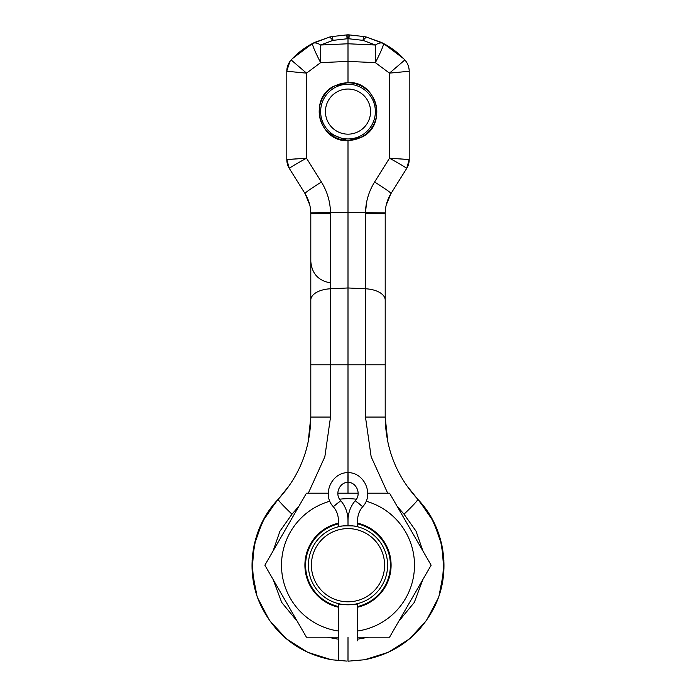 <?xml version="1.0" encoding="UTF-8"?>
<svg xmlns="http://www.w3.org/2000/svg" width="696" height="696" viewBox="0 0 696 696"><rect width="100%" height="100%" fill="white"/><g stroke="black" fill="none" stroke-linecap="round" stroke-linejoin="round"><path stroke-width="1.04" d="M442.282 583.265L443.891 560.689L440.168 538.356L431.329 517.528L417.87 499.363C417.583 500.659 412.972 505.592 404.028 514.179L397.12 506.27L404.028 514.179C412.972 505.592 417.583 500.659 417.87 499.363C396.52 476.116 385.627 448.685 385.201 417.061L385.201 300.063A21.602 11.336 180 0 0 365.478 288.779L348 287.97L348 472.619C331.418 472.462 321.804 494.699 333.28 506.679L333.28 506.679C336.629 510.629 338.343 515.205 338.404 520.39L338.404 526.785L337.917 526.907C337.29 525.48 358.71 525.48 358.083 526.907L357.596 526.785L357.596 520.39C357.657 515.205 359.371 510.629 362.72 506.679L362.72 506.679C374.196 494.699 364.582 472.462 348 472.619M253.718 583.265L252.109 560.689L255.832 538.356L264.671 517.528L278.13 499.363C278.417 500.659 283.028 505.592 291.972 514.179L298.88 506.27L291.972 514.179C283.028 505.592 278.417 500.659 278.13 499.363C299.48 476.116 310.373 448.685 310.799 417.061L310.799 300.063A21.602 11.336 0 0 1 330.522 288.779L348 287.97L348 212.402L385.21 212.915C385.41 205.903 387.35 199.421 391.039 193.462L406.647 168.484L409.196 159.584L406.647 168.476A16.8 16.8 0 0 0 409.196 159.689A16.8 16.8 0 0 1 406.647 168.484C405.864 167.475 400.139 164.047 389.482 158.209L409.196 159.584L406.647 168.484M385.201 364.8L365.478 364.8L365.496 212.402C365.809 201.448 368.845 191.322 374.605 182.013A21.602 1 32 0 1 391.039 193.462L389.308 196.542M416.739 501.181L417.87 499.363C444.753 527.142 451.774 571.79 434.661 606.494C419.888 635.552 396.555 653.3 364.669 659.738L348 661.2L348 639.581L348 658.085M365.478 288.779L365.478 213.629L385.201 213.811L385.21 212.915L385.201 300.063M438.071 598.421L426.448 620.536L409.518 638.893L388.455 652.256L364.669 659.738L357.466 660.373M354.273 660.652L352.802 660.782M332.47 36.514L346.791 34.904L347.06 38.776L332.993 40.359L332.47 36.514A21.602 21.602 0 0 0 329.739 37.001L332.993 40.359L320.612 45.023A21.602 1.879 87.4 0 0 320.612 62.649L348 61.396L348 43.77L348 61.396L375.388 62.649L389.482 73.141L404.846 59.96C407.691 63.188 409.144 66.947 409.196 71.244L389.482 73.141L389.482 158.209L374.605 182.013M348 34.8L346.791 34.904L349.209 34.904L348 34.8L348 43.77L375.388 45.023L363.007 40.359L348.94 38.776L349.209 34.904L363.53 36.514L363.007 40.359L366.261 37.001L383.487 43.491A21.602 10.031 117.5 0 0 375.388 45.023A21.602 1.879 92.6 0 1 375.388 62.649C381.121 51.356 383.827 44.97 383.487 43.491C391.57 47.711 398.686 53.2 404.828 59.943L404.846 59.96M386.263 204.859L391.039 193.462L397.094 183.77L390.795 193.862M385.662 207.869L385.219 212.698M387.054 202.031L386.811 202.814M348 61.396L348 82.563L334.08 86.113C307.823 98.519 319.081 142.376 348 140.644L348 212.402L330.504 212.402L330.522 364.8L365.478 364.8L365.478 417.061L371.151 456.733L387.689 493.203L371.151 456.733L365.478 417.061L371.151 456.733L387.689 493.203L371.151 456.733L365.478 417.061L385.201 417.061L387.829 442.047M406.481 485.286L417.696 499.18M409.196 71.035A16.8 16.8 0 0 0 404.889 60.004A16.8 16.8 0 0 1 409.196 71.035A16.8 16.8 0 0 0 404.828 59.943L404.533 59.612L404.828 59.943C407.691 63.171 409.144 66.938 409.196 71.244L409.196 159.584M363.53 36.514L363.53 36.514A21.602 21.602 0 0 1 366.261 37.001L381.286 42.386M403.671 58.699L383.496 43.491L393.414 49.668L403.628 58.647M439.106 595.463L443.848 570.659L441.951 545.464L433.556 521.652L419.244 500.859M419.14 500.746L433.147 520.86L441.603 543.88L443.952 568.293L440.037 592.513M400.087 158.906L406.638 159.358M409.196 76.142L409.196 159.575M348 659.208L348 652.335M356.274 660.478L352.741 660.782M364.669 659.738L357.77 660.347M354.803 660.608L353.716 660.704M381.643 42.56L366.305 37.01M403.271 58.273L403.715 58.734M383.487 43.491L381.573 42.526M279.261 501.181L278.13 499.363C251.247 527.142 244.226 571.79 261.339 606.494C276.112 635.552 299.445 653.3 331.331 659.738L346.669 661.087M314.714 42.386L329.739 37.001L312.513 43.491C312.173 44.97 314.879 51.356 320.612 62.649L306.518 73.141L306.518 158.209L321.395 182.013C327.155 191.322 330.191 201.448 330.504 212.402L310.79 212.915L310.799 213.811L310.79 212.915C310.59 205.903 308.65 199.421 304.961 193.462L306.692 196.542M330.522 213.629L310.799 213.811L310.799 300.063L310.799 223.451M257.929 598.421L269.552 620.536L286.482 638.893L307.545 652.256L331.331 659.738L338.534 660.373M341.727 660.652L343.198 660.782M348 43.77L320.612 45.023A21.602 10.031 -117.5 0 0 312.513 43.491C304.43 47.711 297.314 53.2 291.172 59.943C288.309 63.171 286.856 66.938 286.804 71.244L306.518 73.141L291.154 59.96C288.309 63.188 286.856 66.947 286.804 71.244L286.804 71.035A16.8 16.8 0 0 1 291.172 59.943L291.154 59.96M286.804 148.091L286.804 133.188L286.804 159.584L289.353 168.484L286.804 159.584L306.518 158.209C295.861 164.047 290.136 167.475 289.353 168.476L305.205 193.862M321.395 182.013A21.602 1 148 0 0 304.961 193.462L309.737 204.859M310.799 364.8L330.522 364.8L330.522 417.061L310.799 417.061L308.171 442.047M289.519 485.286L278.304 499.18M308.946 202.031L309.189 202.814M310.338 207.869L310.781 212.698M292.32 58.699L312.504 43.491L302.586 49.668L292.372 58.647M276.86 500.746L262.853 520.86L254.397 543.88L252.048 568.293L255.963 592.513M256.894 595.463L252.152 570.659L254.049 545.464L262.444 521.652L276.756 500.859M295.913 158.906L289.362 159.358L295.913 158.906M289.353 168.476L290.589 167.431L289.353 168.476A16.8 16.8 0 0 1 286.804 159.689A16.8 16.8 0 0 0 289.353 168.484A16.8 16.8 0 0 1 286.804 159.689M331.522 659.756L345.173 660.956M331.331 659.738L332.357 659.834M332.792 659.869L338.23 660.347M344.938 660.93L345.877 661.017M312.513 43.491L314.427 42.526M292.729 58.273L292.285 58.734M314.357 42.56L329.695 37.01M286.804 133.188L286.804 71.244C286.856 66.938 288.309 63.171 291.172 59.943M289.875 61.553L286.804 71.035A16.8 16.8 0 0 1 291.111 60.004M348 482.224C356.857 482.458 361.572 494.525 355.212 500.702L355.212 500.702C350.392 506.531 347.991 513.23 348.009 520.791L348.009 525.602L347.991 520.791C348.009 513.23 345.608 506.531 340.788 500.702L340.788 500.702C334.428 494.525 339.143 482.458 348 482.224L348 493.203M348.009 637.197L348 639.581M362.268 136.894L361.92 137.086C388.177 124.68 376.919 80.823 348 82.563M361.946 137.069L348 140.644M328.295 132.927L347.304 140.636M409.196 131.039L409.196 150.24M365.548 597.316A36.601 36.601 0 0 0 380.12 547.656A36.601 36.601 0 0 0 330.452 533.084A36.601 36.601 0 0 0 315.88 582.743A36.601 36.601 0 0 0 365.548 597.316M366.983 599.952A39.602 39.602 0 0 1 313.243 584.188A39.602 39.602 0 0 1 329.017 530.448A39.602 39.602 0 0 1 382.756 546.212A39.602 39.602 0 0 1 366.983 599.952M357.596 523.183A43.1 43.1 0 0 1 357.596 607.216M338.404 607.216A43.1 43.1 0 0 1 338.404 523.183M357.596 637.197L389.569 637.197L431.137 565.204L389.569 493.203L367.74 493.203M328.26 493.203L306.431 493.203L264.863 565.204L306.431 637.197L338.404 637.197M357.596 631.011A66.511 66.511 0 0 0 366.122 501.207M356.369 499.215A66.511 66.511 0 0 0 339.631 499.215M329.878 501.207A66.511 66.511 0 0 0 338.404 631.011M337.838 493.203L358.162 493.203M357.596 640.825L357.596 603.623L358.083 603.493C358.71 604.92 337.29 604.92 337.917 603.493L338.404 603.623L338.404 660.008M347.991 660.408L348.009 640.825M337.116 503.687C341.901 499.832 341.849 499.832 336.951 503.687C332.157 507.541 332.218 507.541 337.116 503.687M348.087 477.421C348.026 483.616 347.974 483.616 347.913 477.421C347.974 471.227 348.026 471.227 348.087 477.421M359.049 503.687C354.151 499.832 354.099 499.832 358.884 503.687C363.782 507.541 363.843 507.541 359.049 503.687M337.186 91.802A22.559 22.559 0 0 1 367.801 100.781A22.559 22.559 0 0 1 358.814 131.396A22.559 22.559 0 0 1 328.199 122.418A22.559 22.559 0 0 1 337.186 91.802M334.88 87.592A27.361 27.361 0 0 1 372.012 98.484A27.361 27.361 0 0 1 361.12 135.607A27.361 27.361 0 0 1 323.988 124.715A27.361 27.361 0 0 1 334.88 87.592M361.807 136.877A28.797 28.797 0 0 0 373.274 97.797A28.797 28.797 0 0 0 334.193 86.321A28.797 28.797 0 0 0 322.726 125.41A28.797 28.797 0 0 0 361.807 136.877M404.028 514.179L416.069 531.213L422.898 550.936M422.898 579.463L414.311 602.405L398.747 621.302M368.628 637.197L357.596 639.198M376.031 213.663L382.304 213.724M348.94 38.776L347.06 38.776M366.644 202.066L365.496 212.402M308.311 493.203L324.849 456.733L330.522 417.061L324.849 456.733L308.311 493.203L324.849 456.733L330.522 417.061L324.849 456.733L308.311 493.203M291.972 514.179L279.931 531.213L273.102 550.936M273.102 579.463L281.689 602.405L297.253 621.302M327.372 637.197L338.404 639.198M319.969 213.663L313.696 213.724M330.504 212.402L313.591 212.828M338.404 523.888A42.413 42.413 0 0 0 338.404 606.512M357.596 606.512A42.413 42.413 0 0 0 357.596 523.888M385.21 212.915C385.401 206.042 387.28 199.665 390.83 193.792M404.828 59.943C407.691 63.171 409.144 66.938 409.196 71.244M403.697 58.725L402.975 57.968M310.79 212.915C310.599 206.042 308.72 199.665 305.17 193.792M330.522 282.872C318.403 280.775 311.834 273.606 310.799 261.357M292.303 58.725L293.025 57.968"/></g></svg>
